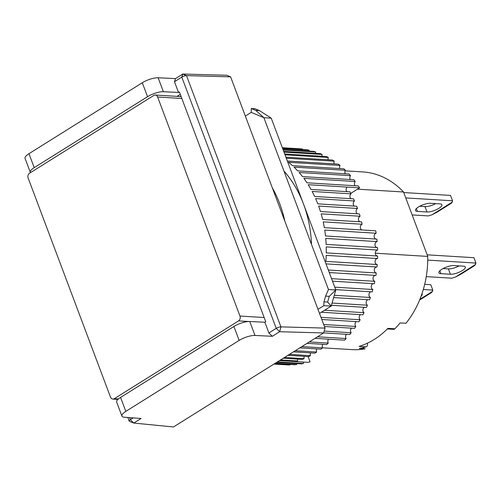 <?xml version="1.0" encoding="UTF-8"?>
<svg xmlns="http://www.w3.org/2000/svg" width="501" height="501" viewBox="0 0 501 501"><rect width="100%" height="100%" fill="white"/><g stroke="black" fill="none" stroke-linecap="round" stroke-linejoin="round"><path stroke-width="0.75" d="M254.996 335.457L249.749 321.504L264.866 322.224L268.899 332.958L276.245 328.362A3.607 1.09 -20.6 0 1 280.942 326.871L279.658 331.718L272.362 336.284L254.996 335.457A12.03 3.62 159.4 0 0 239.152 340.417L125.826 411.377A12.03 3.62 159.4 0 0 121.906 416.062A12.03 3.62 159.4 0 0 124.411 417.22L141.075 418.485L133.78 423.057L173.478 426.971L323.659 332.946L279.658 331.718L276.245 328.362L181.807 77.116L182.802 74.029L175.5 78.601L158.141 77.774A12.03 3.62 159.4 0 0 142.297 82.734L147.538 96.687A12.03 3.62 -20.6 0 1 163.382 91.727L178.5 92.447L174.467 81.713L181.807 77.116A3.607 1.09 159.4 0 1 186.504 75.626L182.802 74.029L226.796 75.256L230.604 76.853L325.036 328.099L280.942 326.871L186.504 75.626L230.604 76.853M323.659 332.946L325.036 328.099M28.97 153.688A12.03 3.62 159.4 0 0 25.05 158.372L30.298 172.325A12.03 3.62 -20.6 0 1 34.212 167.647L28.97 153.688L142.297 82.734M133.247 417.89L130.366 419.7L133.78 423.057L129.483 421.36A3.607 1.09 -20.6 0 1 129.189 421.103A3.607 1.09 -20.6 0 1 130.366 419.7L129.577 417.615M30.473 172.638A12.03 3.62 -20.6 0 1 30.298 172.325M147.538 96.687L34.212 167.647M175.5 78.601L174.467 81.713M125.826 411.377L120.578 397.418A12.03 3.62 159.4 0 0 116.664 402.103L121.906 416.062M120.578 397.418L233.904 326.464L239.152 340.417M249.749 321.504A12.03 3.62 159.4 0 0 233.904 326.464M268.899 332.958L272.362 336.284M180.285 94.363L177.085 96.367M178.5 92.447L179.364 91.908L265.73 321.68L264.866 322.224M439.809 270.828L440.874 273.671A9.024 2.718 -20.6 0 1 438.901 272.788A9.024 2.718 -20.6 0 1 443.967 268.11A9.024 2.718 -20.6 0 1 453.818 265.561L463.362 266.15A9.024 2.718 -20.6 0 1 465.335 267.027A9.024 2.718 -20.6 0 1 462.398 270.54A9.024 2.718 -20.6 0 1 450.418 274.254L448.401 268.887A9.024 2.718 159.4 0 0 459.135 265.893M427.153 254.821L473.933 257.696L475.95 263.069L427.754 260.107M443.084 268.561L448.401 268.887M426.245 276.627L451.783 278.199L455.403 277.072L460.964 274.153L474.773 265.505L475.95 263.069M440.874 273.671L450.418 274.254M475.656 264.396L455.403 277.072M416.4 208.554L417.465 211.397A9.024 2.718 -20.6 0 1 415.492 210.514A9.024 2.718 -20.6 0 1 420.558 205.836A9.024 2.718 -20.6 0 1 430.415 203.287L439.959 203.876A9.024 2.718 -20.6 0 1 441.926 204.752A9.024 2.718 -20.6 0 1 438.989 208.266A9.024 2.718 -20.6 0 1 427.009 211.979L424.992 206.612A9.024 2.718 159.4 0 0 435.732 203.613M403.743 192.547L450.524 195.421L452.541 200.788L405.766 197.92M419.675 206.287L424.992 206.612M412.16 214.929L428.374 215.925L432 214.797L437.555 211.879L451.363 203.231L452.253 202.116L452.541 200.788M417.465 211.397L427.009 211.979M452.253 202.116L432 214.797M357.489 189.171L403.537 191.996L427.754 256.418A89.015 70.428 -86.5 0 1 405.96 323.283L400.092 322.92A89.015 70.428 93.5 0 1 394.894 328.781L387.918 328.355A89.015 70.428 93.5 0 1 374.278 339.434A89.015 70.428 93.5 0 1 359.092 346.404L366.062 346.836A89.015 70.428 93.5 0 1 359.28 348.471L365.154 348.834A89.015 70.428 93.5 0 1 351.802 349.61L322.575 347.819M427.754 256.418L375.287 253.199M403.537 191.996A89.015 70.428 -86.5 0 0 362.718 171.918L345.133 170.841M363.25 347.619A2.405 1.904 -86.5 0 0 364.44 348.79M394.894 328.781A2.405 1.904 93.5 0 1 393.573 329.339L387.329 328.957M366.062 346.836A2.405 1.904 -86.5 0 0 367.396 343.417L366.97 343.392M284.818 221.085A105.855 83.755 -86.5 0 0 272.362 187.95M311.49 244.344A108.26 85.658 -86.5 0 0 283.935 171.035M316.876 348.896A3.006 2.38 -86.5 0 0 316.645 352.053A108.26 85.658 93.5 0 1 315.755 352.616A108.26 85.658 93.5 0 1 314.86 353.174L293.454 351.852M316.645 352.053L295.239 350.738M299.849 347.851L320.878 349.141A108.26 85.658 93.5 0 0 322.594 347.857L301.878 346.579M307.057 343.335L326.639 344.538A108.26 85.658 93.5 0 0 328.274 343.091L309.317 341.926M315.035 338.344L344.594 340.16A108.26 85.658 -86.5 0 0 346.135 338.551L317.509 336.791M323.671 332.896L349.742 334.493A108.26 85.658 -86.5 0 0 351.182 332.745L324.185 331.086M324.441 326.502L354.533 328.355A108.26 85.658 -86.5 0 0 355.86 326.47L323.684 324.491M321.805 319.488L358.935 321.767A108.26 85.658 -86.5 0 0 360.144 319.763L321.003 317.358M321.398 312.236L362.924 314.785A108.26 85.658 -86.5 0 0 364.014 312.674L324.567 310.251M331.437 305.291L366.475 307.445A108.26 85.658 -86.5 0 0 367.433 305.234L332.069 303.061M333.628 297.581L369.569 299.786A108.26 85.658 -86.5 0 0 370.389 297.494L334.286 295.277M335.683 289.628L372.187 291.87A108.26 85.658 -86.5 0 0 372.857 289.509L334.756 287.167M332.501 281.161L374.303 283.729A108.26 85.658 -86.5 0 0 374.829 281.318L331.562 278.656M329.27 272.563L375.919 275.431A108.26 85.658 -86.5 0 0 376.289 272.976L328.318 270.026M326.001 263.877L377.009 267.008A108.26 85.658 -86.5 0 0 377.234 264.534L325.838 261.378A108.26 85.658 -86.5 0 0 326.189 255.372L377.579 258.529A108.26 85.658 -86.5 0 0 377.648 256.042L326.251 252.886A108.26 85.658 -86.5 0 0 326.226 246.88L377.622 250.037A108.26 85.658 -86.5 0 0 377.535 247.557L326.138 244.4A108.26 85.658 -86.5 0 0 325.738 238.426L377.134 241.588A108.26 85.658 -86.5 0 0 376.89 239.127L325.5 235.971A108.26 85.658 -86.5 0 0 324.729 230.072L376.119 233.228A108.26 85.658 -86.5 0 0 375.725 230.811L324.329 227.648A108.26 85.658 -86.5 0 0 323.195 221.862L362.11 224.248A3.006 2.38 -86.5 0 0 360.332 227.028A3.006 2.38 -86.5 0 0 361.822 229.953M287.336 161.009L338.344 164.14A108.26 85.658 -86.5 0 1 339.991 165.449L288.595 162.293A108.26 85.658 -86.5 0 1 292.465 165.656L343.861 168.818A108.26 85.658 -86.5 0 1 345.414 170.284L294.018 167.127A108.26 85.658 -86.5 0 1 297.657 170.872L349.053 174.029A108.26 85.658 -86.5 0 1 350.506 175.657L299.11 172.494A108.26 85.658 -86.5 0 1 302.498 176.596L353.894 179.753A108.26 85.658 -86.5 0 1 355.24 181.525L303.844 178.362A108.26 85.658 -86.5 0 1 306.956 182.796L358.353 185.952A108.26 85.658 -86.5 0 1 359.58 187.856L308.184 184.694A108.26 85.658 -86.5 0 1 311.008 189.434L349.917 191.827A108.26 85.658 93.5 0 1 351.026 193.843L312.11 191.451A108.26 85.658 -86.5 0 1 314.622 196.467L353.537 198.859A108.26 85.658 93.5 0 1 354.508 200.982L315.592 198.59A108.26 85.658 -86.5 0 1 317.778 203.851L356.693 206.243A108.26 85.658 93.5 0 1 357.526 208.46L318.611 206.068A108.26 85.658 -86.5 0 1 320.458 211.541L359.374 213.933A108.26 85.658 93.5 0 1 360.069 216.232L321.154 213.839A108.26 85.658 -86.5 0 1 322.65 219.488L361.559 221.88A108.26 85.658 93.5 0 1 362.11 224.248M286.296 158.235L334.273 161.178A108.26 85.658 -86.5 0 0 332.545 160.038L285.896 157.176M285.019 154.84L328.293 157.496A108.26 85.658 -86.5 0 0 326.495 156.537L284.693 153.964M283.986 152.085L322.087 154.427A108.26 85.658 -86.5 0 0 320.233 153.644L283.729 151.402M283.197 149.993L315.693 151.985A108.26 85.658 -86.5 0 0 313.795 151.396L283.015 149.505M282.658 148.565L309.155 150.194A108.26 85.658 -86.5 0 0 307.219 149.793L282.551 148.277M282.382 147.82L302.51 149.054A108.26 85.658 -86.5 0 0 300.556 148.847L282.345 147.732M304.27 356.33A3.006 2.38 -86.5 0 0 304.101 358.653A108.26 85.658 93.5 0 1 302.209 359.411L283.247 358.246M297.719 359.136A3.006 2.38 -86.5 0 0 297.581 360.996L280.504 359.962M328.556 339.171A3.006 2.38 -86.5 0 0 328.274 343.091M322.851 344.306A3.006 2.38 -86.5 0 0 322.594 347.857M310.67 352.911A3.006 2.38 -86.5 0 0 310.47 355.66A108.26 85.658 93.5 0 1 308.622 356.599L287.906 355.328M308.109 356.568L310.063 361.76M279.508 360.588L308.134 362.348A108.26 85.658 -86.5 0 0 310.063 361.778M303.537 362.066A3.006 2.38 -86.5 0 0 303.431 363.488L277.422 361.891M276.702 362.342L301.477 363.864A108.26 85.658 -86.5 0 0 303.431 363.488M296.799 363.582A3.006 2.38 -86.5 0 0 296.73 364.546L275.293 363.225M274.849 363.501L294.763 364.728A108.26 85.658 -86.5 0 0 296.73 364.546M290.035 364.434A3.006 2.38 -86.5 0 0 289.998 364.935L274.122 363.958M273.966 364.058L288.025 364.922A108.26 85.658 -86.5 0 0 289.998 364.935M283.278 364.628A3.006 2.38 -86.5 0 0 283.278 364.653L273.928 364.083M359.58 187.856L347.087 187.098A3.006 2.38 -86.5 0 0 346.867 191.639M350.769 193.373L359.568 187.862M302.51 149.054A3.006 2.38 -86.5 0 0 302.491 149.505M309.155 150.194A3.006 2.38 -86.5 0 0 309.111 151.108M315.693 151.985A3.006 2.38 -86.5 0 0 315.624 153.362M322.087 154.427A3.006 2.38 -86.5 0 0 321.993 156.256M328.293 157.496A3.006 2.38 -86.5 0 0 328.174 159.769M334.273 161.178A3.006 2.38 -86.5 0 0 334.136 163.883M339.991 165.449A3.006 2.38 -86.5 0 0 339.835 168.568M345.414 170.284A3.006 2.38 -86.5 0 0 345.239 173.797M350.506 175.657A3.006 2.38 -86.5 0 0 350.312 179.533M355.24 181.525A3.006 2.38 -86.5 0 0 355.027 185.752M351.026 193.843A3.006 2.38 -86.5 0 0 350.781 198.69M354.508 200.982A3.006 2.38 -86.5 0 0 354.251 206.093M357.526 208.46A3.006 2.38 -86.5 0 0 356.105 211.078A3.006 2.38 -86.5 0 0 357.257 213.802M360.069 216.232A3.006 2.38 -86.5 0 0 358.465 218.937A3.006 2.38 -86.5 0 0 359.787 221.774M376.119 233.228A3.006 2.38 -86.5 0 0 374.159 236.065A3.006 2.38 -86.5 0 0 375.825 239.065M377.134 241.588A3.006 2.38 -86.5 0 0 374.992 244.463A3.006 2.38 -86.5 0 0 376.833 247.513M377.622 250.037A3.006 2.38 -86.5 0 0 375.293 252.936A3.006 2.38 -86.5 0 0 377.322 256.024M377.579 258.529A3.006 2.38 -86.5 0 0 375.061 261.403A3.006 2.38 -86.5 0 0 377.234 264.534M376.727 266.995A3.006 2.38 -86.5 0 0 374.31 269.814A3.006 2.38 -86.5 0 0 376.289 272.976M375.262 275.387A3.006 2.38 -86.5 0 0 373.032 278.193A3.006 2.38 -86.5 0 0 374.829 281.318M373.283 283.666A3.006 2.38 -86.5 0 0 371.241 286.44A3.006 2.38 -86.5 0 0 372.857 289.509M370.803 291.782A3.006 2.38 -86.5 0 0 368.943 294.507A3.006 2.38 -86.5 0 0 370.389 297.494M367.834 299.679A3.006 2.38 -86.5 0 0 366.162 302.341A3.006 2.38 -86.5 0 0 367.433 305.234M364.402 307.313A3.006 2.38 -86.5 0 0 362.899 309.894A3.006 2.38 -86.5 0 0 364.014 312.674M360.52 314.634A3.006 2.38 -86.5 0 0 360.144 319.763M356.211 321.604A3.006 2.38 -86.5 0 0 355.86 326.47M351.514 328.168A3.006 2.38 -86.5 0 0 351.182 332.745M346.442 334.292A3.006 2.38 -86.5 0 0 346.135 338.551M304.101 358.653L284.518 357.451M310.47 355.66L289.44 354.37M421.967 293.73A9.024 2.718 -20.6 0 1 422.18 294.049A9.024 2.718 -20.6 0 1 421.103 296.179M424.679 284.343L430.779 284.718L432.795 290.085L423.301 289.503M432.795 290.085L431.618 292.528L419.587 300.055M432.501 291.413L419.894 299.31M319.519 313.413L331.211 306.092L335.802 289.954L271.229 118.161L259.455 110.621L254.978 108.736L251.302 108.51L251.22 112.374L245.34 116.057M317.985 309.324L323.865 305.641L323.965 301.821L327.635 302.047L329.263 296.341L335.802 289.954L328.462 289.503L263.889 117.71L251.22 112.374M323.865 305.641L331.211 306.092L327.635 302.047M271.229 118.161L263.889 117.71L255.786 110.395L259.455 110.621M255.786 110.395L251.302 108.51M329.263 296.341L325.587 296.116L328.462 289.503M325.587 296.116L323.965 301.821M264.171 317.528L239.96 316.037L157.627 97.006A3.607 2.856 93.5 0 0 155.26 95.027A3.607 2.856 93.5 0 0 153.832 95.403L29.54 173.227A3.607 2.856 93.5 0 0 28.162 178.068L110.489 397.099A3.607 2.856 93.5 0 0 112.857 399.084L117.96 399.397M118.449 398.959L114.291 398.702L238.582 320.884L248.671 321.504M114.291 398.702A3.607 2.856 93.5 0 1 112.857 399.084M239.96 316.037A3.607 2.856 93.5 0 1 238.582 320.884M163.382 91.727L158.141 77.774M157.627 97.006L181.838 98.49M129.189 421.103L127.824 417.483M155.26 95.027L181.13 96.612"/></g></svg>
